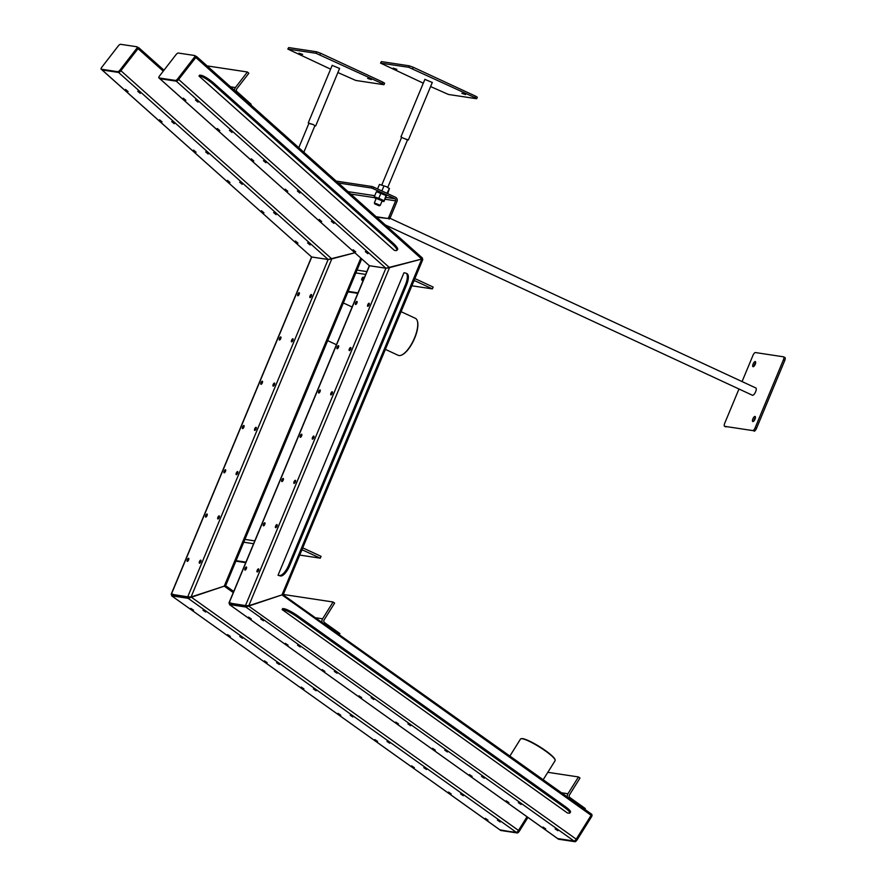 <?xml version="1.0" encoding="UTF-8"?>
<svg xmlns="http://www.w3.org/2000/svg" width="886" height="886" viewBox="0 0 886 886"><rect width="100%" height="100%" fill="white"/><g stroke="black" fill="none" stroke-linecap="round" stroke-linejoin="round"><path stroke-width="1.33" d="M738.979 388.998L724.737 423.209A3.212 1.185 -65.1 0 0 724.604 426.31A3.212 1.185 -65.1 0 0 724.726 426.343L752.69 430.574A3.212 1.185 -65.1 0 0 755.127 427.805L783.379 359.926A3.212 1.185 -65.1 0 0 783.523 356.825A3.212 1.185 -65.1 0 0 783.401 356.792L755.437 352.562A3.212 1.185 -65.1 0 0 752.989 355.33L742.069 381.578M755.127 427.805L756.478 428.436L784.741 360.558L783.379 359.926M724.726 426.343L752.69 430.574M755.669 362.673A2.813 1.041 -65.1 0 0 754.462 364.6A2.813 1.041 -65.1 0 0 754.03 366.228M755.448 417.539A2.813 1.041 -65.1 0 0 754.241 419.466A2.813 1.041 -65.1 0 0 753.798 421.083M783.623 356.903L784.752 357.423A3.212 1.185 114.9 0 1 784.874 357.457A3.212 1.185 114.9 0 1 784.741 360.558M756.478 428.436A3.212 1.185 114.9 0 1 754.041 431.205M753.111 363.98A2.813 1.041 -65.1 0 0 752.989 366.682A2.813 1.041 -65.1 0 0 755.116 364.578A2.813 1.041 -65.1 0 0 755.359 361.588A2.813 1.041 -65.1 0 0 753.111 363.98M752.89 418.834A2.813 1.041 -65.1 0 0 752.768 421.548A2.813 1.041 -65.1 0 0 754.894 419.432A2.813 1.041 -65.1 0 0 755.127 416.453A2.813 1.041 -65.1 0 0 752.89 418.834M752.181 395.123A4.053 1.495 -65.1 0 0 752.358 395.245A4.053 1.495 -65.1 0 0 755.426 392.199A4.053 1.495 -65.1 0 0 755.769 387.891A4.053 1.495 -65.1 0 0 755.559 387.835M193.525 610.188L190.811 608.383L193.525 610.188M230.338 636.436L227.613 634.62L230.338 636.436M267.14 662.673L264.427 660.867L267.14 662.673M303.942 688.92L301.229 687.104L303.942 688.92M340.756 715.157L338.031 713.352L340.756 715.157M377.558 741.405L374.844 739.588L377.558 741.405M414.36 767.653L411.647 765.836L414.36 767.653M205.685 612.027L202.972 610.221L205.685 612.027M242.487 638.274L239.774 636.458L242.487 638.274M279.3 664.511L276.576 662.706L279.3 664.511M316.103 690.759L313.389 688.943L316.103 690.759M352.905 716.995L350.191 715.19L352.905 716.995M389.718 743.243L386.994 741.427L389.718 743.243M426.52 769.491L423.807 767.675L426.52 769.491M172.825 594.229L171.707 595.824L188.12 598.316L224.247 586.155L233.251 592.579L224.922 586.632L225.542 585.624L224.535 585.469M527.934 817.424L519.395 831.09A2.414 0.831 125.5 0 1 517.225 832.962L500.811 830.481A2.414 0.831 125.5 0 1 500.679 830.426L171.585 595.78L499.892 829.828A2.414 0.831 125.5 0 1 499.759 829.772A2.414 0.831 125.5 0 1 499.66 829.661M451.173 793.889L448.449 792.073L451.173 793.889M463.323 795.728L460.609 793.911L463.323 795.728M500.136 821.975L497.411 820.159L500.136 821.975M487.976 820.137L485.262 818.321L487.976 820.137M225.609 585.668L224.645 585.203L360.812 258.081L224.247 586.155L191.066 596.987L187.732 596.832L188.751 597.308L190.612 596.92L188.751 597.308L172.338 594.816L173.291 594.296L172.338 594.816L188.751 597.308L188.12 598.316L516.305 832.308A2.414 0.831 -54.5 0 0 518.476 830.426L527.015 816.77L518.476 830.426A2.414 0.831 125.5 0 1 516.305 832.308L500.811 830.481M233.716 591.449L225.542 585.624M517.225 832.962L499.892 829.828A2.414 0.831 -54.5 0 1 499.759 829.772M187.311 561.381A1.683 0.62 -65.1 0 0 188.563 560.007A1.683 0.62 -65.1 0 0 188.663 558.302A1.683 0.62 -65.1 0 0 187.389 559.564A1.683 0.62 -65.1 0 0 187.245 561.359A1.683 0.62 -65.1 0 0 187.311 561.381M188.153 560.738A1.683 0.62 114.9 0 1 188.773 559.387M205.74 517.114A1.683 0.62 -65.1 0 0 206.981 515.741A1.683 0.62 -65.1 0 0 207.091 514.035A1.683 0.62 -65.1 0 0 205.818 515.298A1.683 0.62 -65.1 0 0 205.674 517.092A1.683 0.62 -65.1 0 0 205.74 517.114M206.582 516.472A1.683 0.62 114.9 0 1 207.202 515.12M224.169 472.847A1.683 0.62 -65.1 0 0 225.409 471.474A1.683 0.62 -65.1 0 0 225.52 469.768A1.683 0.62 -65.1 0 0 224.247 471.031A1.683 0.62 -65.1 0 0 224.103 472.825A1.683 0.62 -65.1 0 0 224.169 472.847M225 472.205A1.683 0.62 114.9 0 1 225.631 470.854M242.587 428.58A1.683 0.62 -65.1 0 0 243.838 427.207A1.683 0.62 -65.1 0 0 243.949 425.501A1.683 0.62 -65.1 0 0 242.675 426.764A1.683 0.62 -65.1 0 0 242.531 428.558A1.683 0.62 -65.1 0 0 242.587 428.58M243.428 427.938A1.683 0.62 114.9 0 1 244.06 426.587M261.016 384.314A1.683 0.62 -65.1 0 0 262.267 382.94A1.683 0.62 -65.1 0 0 262.378 381.224A1.683 0.62 -65.1 0 0 261.093 382.497A1.683 0.62 -65.1 0 0 260.949 384.291A1.683 0.62 -65.1 0 0 261.016 384.314M261.857 383.671A1.683 0.62 114.9 0 1 262.477 382.32M199.472 563.219A1.683 0.62 -65.1 0 0 200.712 561.846A1.683 0.62 -65.1 0 0 200.823 560.14A1.683 0.62 -65.1 0 0 199.549 561.403A1.683 0.62 -65.1 0 0 199.405 563.197A1.683 0.62 -65.1 0 0 199.472 563.219M200.302 562.577A1.683 0.62 114.9 0 1 200.934 561.226M217.89 518.952A1.683 0.62 -65.1 0 0 219.141 517.579A1.683 0.62 -65.1 0 0 219.252 515.874A1.683 0.62 -65.1 0 0 217.978 517.136A1.683 0.62 -65.1 0 0 217.823 518.93A1.683 0.62 -65.1 0 0 217.89 518.952M218.731 518.31A1.683 0.62 114.9 0 1 219.363 516.959M236.318 474.686A1.683 0.62 -65.1 0 0 237.57 473.312A1.683 0.62 -65.1 0 0 237.669 471.607A1.683 0.62 -65.1 0 0 236.396 472.869A1.683 0.62 -65.1 0 0 236.252 474.663A1.683 0.62 -65.1 0 0 236.318 474.686M237.16 474.043A1.683 0.62 114.9 0 1 237.78 472.692M254.747 430.419A1.683 0.62 -65.1 0 0 255.999 429.045A1.683 0.62 -65.1 0 0 256.098 427.34A1.683 0.62 -65.1 0 0 254.825 428.602A1.683 0.62 -65.1 0 0 254.681 430.397A1.683 0.62 -65.1 0 0 254.747 430.419M255.589 429.776A1.683 0.62 114.9 0 1 256.209 428.425M273.176 386.152A1.683 0.62 -65.1 0 0 274.416 384.779A1.683 0.62 -65.1 0 0 274.527 383.073A1.683 0.62 -65.1 0 0 273.253 384.336A1.683 0.62 -65.1 0 0 273.109 386.13A1.683 0.62 -65.1 0 0 273.176 386.152M274.018 385.51A1.683 0.62 114.9 0 1 274.638 384.159M163.988 70.215L138.725 47.678L138.006 48.608L163.268 71.146L138.05 48.675L120.906 70.714A2.414 0.786 131.7 0 1 118.547 72.442L102.134 69.961L311.617 256.973L328.152 259.498L187.732 596.832L171.363 594.262M279.444 340.036A1.683 0.62 -65.1 0 0 280.696 338.673A1.683 0.62 -65.1 0 0 280.796 336.957A1.683 0.62 -65.1 0 0 279.522 338.23A1.683 0.62 -65.1 0 0 279.378 340.025A1.683 0.62 -65.1 0 0 279.444 340.036M291.605 341.885A1.683 0.62 -65.1 0 0 292.845 340.512A1.683 0.62 -65.1 0 0 292.956 338.795A1.683 0.62 -65.1 0 0 291.682 340.069A1.683 0.62 -65.1 0 0 291.538 341.863A1.683 0.62 -65.1 0 0 291.605 341.885M310.022 297.607A1.683 0.62 -65.1 0 0 311.274 296.245A1.683 0.62 -65.1 0 0 311.385 294.529A1.683 0.62 -65.1 0 0 310.111 295.802A1.683 0.62 -65.1 0 0 309.967 297.596A1.683 0.62 -65.1 0 0 310.022 297.607M297.873 295.769A1.683 0.62 -65.1 0 0 299.114 294.407A1.683 0.62 -65.1 0 0 299.224 292.69A1.683 0.62 -65.1 0 0 297.951 293.964A1.683 0.62 -65.1 0 0 297.807 295.758A1.683 0.62 -65.1 0 0 297.873 295.769M171.707 595.824L172.338 594.816L171.319 594.351L311.739 257.018L328.152 259.498L331.796 258.911L191.066 596.987L190.412 596.976M331.109 259.077L354.854 252.765L328.152 259.498L118.547 72.442L102.134 69.961A2.414 0.786 131.7 0 1 101.979 69.894A2.414 0.786 131.7 0 1 101.89 69.739M280.286 339.404A1.683 0.62 114.9 0 1 280.906 338.053M292.446 341.243A1.683 0.62 114.9 0 1 293.067 339.892M298.715 295.138A1.683 0.62 114.9 0 1 299.335 293.787M310.864 296.976A1.683 0.62 114.9 0 1 311.495 295.625M172.294 594.805L171.175 594.318M225.664 585.679L361.698 258.867M297.951 243.129L295.426 241.036L297.951 243.129M263.973 212.806L261.459 210.713L263.973 212.806M230.006 182.494L227.48 180.401L230.006 182.494M196.039 152.182L193.513 150.088L196.039 152.182M310.1 244.968L307.586 242.875L310.1 244.968M276.133 214.645L273.608 212.551L276.133 214.645M242.166 184.332L239.641 182.239L242.166 184.332M208.199 154.02L205.674 151.927L208.199 154.02M162.072 121.869L159.546 119.776L162.072 121.869M174.221 123.708L171.696 121.615L174.221 123.708M140.254 93.395L137.729 91.302L140.254 93.395M128.093 91.557L125.579 89.464L128.093 91.557M138.725 47.678L137.917 47.556M137.817 47.545A2.414 0.786 131.7 0 1 137.972 47.611A2.414 0.786 131.7 0 1 137.286 49.55L120.906 70.714A2.414 0.786 131.7 0 1 118.547 72.442L117.694 71.688L101.281 69.208L102.134 69.961A2.414 0.786 131.7 0 1 101.979 69.894L311.617 256.973M137.286 49.55L136.433 48.785L120.053 69.961L331.796 258.911M101.979 69.894L101.126 69.141A2.414 0.786 -48.3 0 1 101.824 67.203L118.203 46.028A2.414 0.786 -48.3 0 1 120.562 44.3L136.965 46.781A2.414 0.786 -48.3 0 1 137.131 46.847A2.414 0.786 -48.3 0 1 136.433 48.785M117.694 71.688A2.414 0.786 -48.3 0 0 120.053 69.961M251.27 618.926L248.556 617.11L251.27 618.926M288.072 645.174L285.358 643.358L288.072 645.174M324.885 671.411L322.161 669.594L324.885 671.411M361.687 697.659L358.974 695.842L361.687 697.659M398.49 723.895L395.776 722.09L398.49 723.895M435.303 750.143L432.578 748.327L435.303 750.143M472.105 776.38L469.392 774.574L472.105 776.38M263.43 620.765L260.705 618.949L263.43 620.765M300.232 647.013L297.519 645.196L300.232 647.013M337.034 673.249L334.321 671.433L337.034 673.249M373.848 699.497L371.123 697.681L373.848 699.497M410.65 725.734L407.925 723.928L410.65 725.734M447.452 751.981L444.739 750.165L447.452 751.981M484.265 778.218L481.541 776.413L484.265 778.218M230.57 602.956L229.452 604.562L245.865 607.043L281.992 594.894L591.128 815.308L576.221 839.164A2.414 0.831 125.5 0 1 574.05 841.047L557.637 838.566A2.414 0.831 125.5 0 1 557.493 838.51A2.414 0.831 125.5 0 1 557.405 838.389M558.424 839.164L229.452 604.562L558.557 839.219A2.414 0.831 125.5 0 1 558.424 839.164A2.414 0.831 125.5 0 1 558.324 839.053M508.907 802.627L506.194 800.811L508.907 802.627M521.068 804.466L518.343 802.65L521.068 804.466M557.87 830.703L555.157 828.897L557.87 830.703M545.721 828.864L542.996 827.059L545.721 828.864M283.343 594.406L422.799 259.52L195.861 57.446L178.64 79.452A2.414 0.786 131.7 0 1 176.281 81.18L159.879 78.699L369.351 265.7L385.897 268.225L421.78 259.055L281.992 594.894L248.8 605.714L245.477 605.57L246.496 606.035L248.346 605.647L246.496 606.035L230.083 603.554L246.496 606.035L245.865 607.043L574.05 841.047L557.637 838.566A2.414 0.831 -54.5 0 1 557.493 838.51M231.024 603.034L230.083 603.554L231.024 603.034M283.287 594.362L282.656 595.37L591.128 815.308L591.759 814.3L282.269 594.207M591.538 814.655L591.77 814.821A2.414 0.831 125.5 0 1 591.903 814.876A2.414 0.831 125.5 0 1 591.416 816.97L577.14 839.817A2.414 0.831 125.5 0 1 574.97 841.7L558.557 839.219M591.416 816.97L590.497 816.316L576.221 839.164L577.14 839.817M574.97 841.7L574.05 841.047A2.414 0.831 -54.5 0 0 576.221 839.164L248.158 605.714M521.034 738.736L521.577 738.625A20.001 3.245 32 0 1 539.74 746.776A20.001 3.245 32 0 1 555.024 759.535L555.157 760.066A20.4 3.311 -148 0 0 539.563 747.053A20.4 3.311 -148 0 0 521.034 738.736A20.4 3.311 -148 0 0 520.503 739.057L509.937 755.957M543.218 779.691L555.112 760.675A20.4 3.311 -148 0 0 555.157 760.066M245.057 570.119A1.683 0.62 -65.1 0 0 246.297 568.746A1.683 0.62 -65.1 0 0 246.408 567.029A1.683 0.62 -65.1 0 0 245.134 568.303A1.683 0.62 -65.1 0 0 244.99 570.097A1.683 0.62 -65.1 0 0 245.057 570.119M245.887 569.476A1.683 0.62 114.9 0 1 246.518 568.125M263.474 525.841A1.683 0.62 -65.1 0 0 264.726 524.479A1.683 0.62 -65.1 0 0 264.836 522.762A1.683 0.62 -65.1 0 0 263.563 524.036A1.683 0.62 -65.1 0 0 263.408 525.83A1.683 0.62 -65.1 0 0 263.474 525.841M264.316 525.21A1.683 0.62 114.9 0 1 264.947 523.859M281.903 481.574A1.683 0.62 -65.1 0 0 283.155 480.212A1.683 0.62 -65.1 0 0 283.254 478.495A1.683 0.62 -65.1 0 0 281.981 479.769A1.683 0.62 -65.1 0 0 281.837 481.563A1.683 0.62 -65.1 0 0 281.903 481.574M282.745 480.932A1.683 0.62 114.9 0 1 283.365 479.592M300.332 437.307A1.683 0.62 -65.1 0 0 301.583 435.945A1.683 0.62 -65.1 0 0 301.683 434.229A1.683 0.62 -65.1 0 0 300.409 435.502A1.683 0.62 -65.1 0 0 300.265 437.296A1.683 0.62 -65.1 0 0 300.332 437.307M301.174 436.665A1.683 0.62 114.9 0 1 301.794 435.325M318.761 393.041A1.683 0.62 -65.1 0 0 320.001 391.678A1.683 0.62 -65.1 0 0 320.112 389.962A1.683 0.62 -65.1 0 0 318.838 391.235A1.683 0.62 -65.1 0 0 318.694 393.03A1.683 0.62 -65.1 0 0 318.761 393.041M319.602 392.398A1.683 0.62 114.9 0 1 320.223 391.058M257.206 571.957A1.683 0.62 -65.1 0 0 258.457 570.584A1.683 0.62 -65.1 0 0 258.557 568.878A1.683 0.62 -65.1 0 0 257.283 570.141A1.683 0.62 -65.1 0 0 257.139 571.935A1.683 0.62 -65.1 0 0 257.206 571.957M258.047 571.315A1.683 0.62 114.9 0 1 258.668 569.964M275.635 527.679A1.683 0.62 -65.1 0 0 276.886 526.317A1.683 0.62 -65.1 0 0 276.986 524.601A1.683 0.62 -65.1 0 0 275.712 525.874A1.683 0.62 -65.1 0 0 275.568 527.668A1.683 0.62 -65.1 0 0 275.635 527.679M276.476 527.048A1.683 0.62 114.9 0 1 277.096 525.697M294.063 483.413A1.683 0.62 -65.1 0 0 295.304 482.05A1.683 0.62 -65.1 0 0 295.415 480.334A1.683 0.62 -65.1 0 0 294.141 481.607A1.683 0.62 -65.1 0 0 293.997 483.402A1.683 0.62 -65.1 0 0 294.063 483.413M294.905 482.781A1.683 0.62 114.9 0 1 295.525 481.43M312.492 439.146A1.683 0.62 -65.1 0 0 313.733 437.784A1.683 0.62 -65.1 0 0 313.843 436.067A1.683 0.62 -65.1 0 0 312.57 437.341A1.683 0.62 -65.1 0 0 312.426 439.135A1.683 0.62 -65.1 0 0 312.492 439.146M313.323 438.504A1.683 0.62 114.9 0 1 313.954 437.163M330.91 394.879A1.683 0.62 -65.1 0 0 332.161 393.517A1.683 0.62 -65.1 0 0 332.272 391.8A1.683 0.62 -65.1 0 0 330.999 393.074A1.683 0.62 -65.1 0 0 330.855 394.868A1.683 0.62 -65.1 0 0 330.91 394.879M331.752 394.237A1.683 0.62 114.9 0 1 332.383 392.897M229.452 604.562L230.083 603.554L229.064 603.089L369.484 265.745L385.897 268.225L245.477 605.57L229.109 602.989M337.189 348.774A1.683 0.62 -65.1 0 0 338.43 347.412A1.683 0.62 -65.1 0 0 338.541 345.695A1.683 0.62 -65.1 0 0 337.267 346.969A1.683 0.62 -65.1 0 0 337.123 348.752A1.683 0.62 -65.1 0 0 337.189 348.774M349.339 350.612A1.683 0.62 -65.1 0 0 350.59 349.25A1.683 0.62 -65.1 0 0 350.701 347.534A1.683 0.62 -65.1 0 0 349.416 348.807A1.683 0.62 -65.1 0 0 349.272 350.59A1.683 0.62 -65.1 0 0 349.339 350.612M367.768 306.346A1.683 0.62 -65.1 0 0 369.019 304.972A1.683 0.62 -65.1 0 0 369.119 303.267A1.683 0.62 -65.1 0 0 367.845 304.54A1.683 0.62 -65.1 0 0 367.701 306.323A1.683 0.62 -65.1 0 0 367.768 306.346M355.607 304.507A1.683 0.62 -65.1 0 0 356.859 303.134A1.683 0.62 -65.1 0 0 356.969 301.428A1.683 0.62 -65.1 0 0 355.696 302.702A1.683 0.62 -65.1 0 0 355.552 304.485A1.683 0.62 -65.1 0 0 355.607 304.507M388.854 267.816L385.897 268.225L176.281 81.18L159.879 78.699A2.414 0.786 131.7 0 1 159.713 78.632A2.414 0.786 131.7 0 1 159.624 78.477M338.031 348.132A1.683 0.62 114.9 0 1 338.651 346.791M350.18 349.97A1.683 0.62 114.9 0 1 350.801 348.63M356.449 303.865A1.683 0.62 114.9 0 1 357.08 302.525M368.609 305.703A1.683 0.62 114.9 0 1 369.229 304.363M230.039 603.543L228.92 603.056L369.329 265.678L158.871 77.868A2.414 0.786 -48.3 0 0 159.026 77.946L159.879 78.699A2.414 0.786 131.7 0 1 159.713 78.632M283.398 594.406L282.379 593.941L421.78 259.055L389.53 267.638L248.8 605.714M417.439 321.33A20.001 7.387 114.9 0 1 417.516 321.552A20.001 7.387 114.9 0 1 413.828 340.08A20.001 7.387 114.9 0 1 402.067 354.854A20.001 7.387 114.9 0 1 401.856 354.943M385.399 349.372L398.202 355.319A20.4 7.542 -65.1 0 0 401.624 355.053A20.4 7.542 -65.1 0 0 414.504 337.976A20.4 7.542 -65.1 0 0 417.384 321.086A20.4 7.542 -65.1 0 0 415.368 318.307L401.092 311.684M355.685 251.857L353.171 249.763L355.685 251.857M321.718 221.544L319.193 219.451L321.718 221.544M287.751 191.232L285.226 189.139L287.751 191.232M253.784 160.92L251.259 158.827L253.784 160.92M367.845 253.695L365.32 251.602L367.845 253.695M333.878 223.383L331.353 221.29L333.878 223.383M299.9 193.07L297.386 190.977L299.9 193.07M265.933 162.758L263.408 160.665L265.933 162.758M219.806 130.607L217.28 128.514L219.806 130.607M231.966 132.446L229.441 130.353L231.966 132.446M197.999 102.134L195.474 100.04L197.999 102.134M185.839 100.295L183.313 98.202L185.839 100.295M195.751 57.346L196.47 56.416L422.489 258.103L421.758 259.033L195.629 57.324M196.47 56.416L195.651 56.294M195.562 56.272A2.414 0.786 131.7 0 1 195.717 56.35A2.414 0.786 131.7 0 1 195.031 58.277L178.64 79.452A2.414 0.786 131.7 0 1 176.281 81.18L175.439 80.427L159.026 77.946M195.031 58.277L194.178 57.524L177.798 78.699L389.53 267.638M158.871 77.868A2.414 0.786 -48.3 0 1 159.558 75.93L175.937 54.766A2.414 0.786 -48.3 0 1 178.296 53.038L194.71 55.519A2.414 0.786 -48.3 0 1 194.865 55.585A2.414 0.786 -48.3 0 1 194.178 57.524M175.439 80.427A2.414 0.786 -48.3 0 0 177.798 78.699M547.825 772.315L578.469 776.956L567.959 793.756A4.02 3.71 98.6 0 0 567.405 796.935M578.469 776.956L579.998 778.052L569.499 794.853A2.005 1.85 98.6 0 0 569.986 797.621L585.314 808.553L584.815 809.35M411.868 285.79L432.39 288.891L433.154 287.042L416.232 279.19A4.02 3.71 98.6 0 0 414.748 278.88M432.39 288.891L415.456 281.039A2.005 1.85 98.6 0 0 413.795 281.15M348.165 291.372L358.01 292.856M347.965 291.871L357.811 293.355M302.647 548.168A4.02 3.71 -81.4 0 1 304.131 548.489L321.053 556.342L320.289 558.18L299.767 555.079M301.705 550.439A2.005 1.85 -81.4 0 1 303.366 550.339L320.289 558.18M245.92 562.156L236.075 560.661M245.71 562.654L235.864 561.159M283.487 594.495L333.092 602.004L322.593 618.805A4.02 3.71 98.6 0 0 322.039 621.983M333.092 602.004L334.62 603.1L324.121 619.901A2.005 1.85 98.6 0 0 324.608 622.67L339.936 633.601L339.449 634.398M207.091 65.896L247.427 71.999L235.388 87.559A4.02 3.71 98.6 0 0 234.502 90.35M247.427 71.999L248.844 73.261L236.795 88.822A2.005 1.85 98.6 0 0 237.005 91.646L251.159 104.282L250.727 104.836M376.107 216.716L387.647 218.454A1.606 0.598 -65.1 0 0 388.876 217.07L390.228 217.701L396.983 201.476A3.212 2.968 98.6 0 0 395.51 197.268L373.837 187.212L373.227 188.696L371.267 187.976L371.876 186.492L373.837 187.212M388.876 217.07L395.632 200.845A1.606 1.484 98.6 0 0 394.89 198.741L373.227 188.696M338.308 182.981L371.267 187.976M336.193 181.098L371.876 186.492M376.672 217.225L387.647 218.454M390.228 217.701A1.606 0.598 114.9 0 1 389.009 219.086M396.873 250.361A12.05 2.381 -142.3 0 1 395.843 250.572L394.325 250.339L198.996 76.03L200.513 76.262L201.233 75.332A12.05 2.381 37.7 0 1 214.29 83.594L392.631 242.742A12.05 2.381 37.7 0 1 397.604 249.431L396.873 250.361A12.05 2.381 -142.3 0 0 391.911 243.683L392.631 242.742M201.233 75.332L199.715 75.1L198.996 76.03M214.29 83.594L213.57 84.535L391.911 243.683M213.57 84.535A12.05 2.381 -142.3 0 0 200.513 76.262M361.898 278.547A1.606 0.598 -65.1 0 0 361.831 280.098A1.606 0.598 -65.1 0 0 363.05 278.891A1.606 0.598 -65.1 0 0 363.182 277.185A1.606 0.598 -65.1 0 0 361.898 278.547M280.574 575.989L278.038 575.28L403.95 272.788L405.467 273.021A12.05 4.452 -65.1 0 1 405.932 273.154A12.05 4.452 -65.1 0 1 405.423 284.771L288.714 565.135L289.733 565.611A12.05 4.452 114.9 0 1 280.574 575.989L278.038 575.28M405.932 273.154L406.951 273.63A12.05 4.452 114.9 0 1 406.441 285.248L289.733 565.611M279.555 575.512A12.05 4.452 -65.1 0 0 288.714 565.135M569.886 812.983A12.05 1.96 -148 0 1 568.867 813.149L567.35 812.927L282.102 609.546L283.62 609.778L284.251 608.771A12.05 1.96 32 0 1 298.006 616.014L564.858 806.271A12.05 1.96 32 0 1 570.506 811.975L569.886 812.983A12.05 1.96 -148 0 0 564.227 807.279L564.858 806.271M284.251 608.771L282.734 608.538L282.102 609.546M298.006 616.014L297.386 617.021L564.227 807.279M297.386 617.021A12.05 1.96 -148 0 0 283.62 609.778M430.596 86.562L448.471 94.47L476.435 98.7L474.94 97.626L408.734 67.303L380.515 63.094L423.298 83.173M408.734 67.303L409.343 65.83L381.39 61.599L380.77 63.072M474.94 97.626L475.56 96.153L413.264 67.27L412.654 68.743M409.343 65.83L413.264 67.27M475.56 96.153L477.31 97.205L476.69 98.678M380.515 63.094L381.39 61.599M393.207 68.122L396.862 69.363L393.207 68.122M461.872 93.329L465.527 94.569L461.872 93.329M432.29 82.487L424.87 79.397M407.516 139.888L401.591 137.419M403.429 138.249L407.615 139.667L403.429 138.249M374.789 203.935L379.208 205.785L374.789 203.935L374.346 202.861L380.249 205.353L382.154 200.834L376.218 198.364L382.154 200.834M337.898 72.541L355.784 80.449L383.749 84.679L382.254 83.605L316.036 53.282L287.828 49.073L330.611 69.152M316.036 53.282L316.656 51.798L288.692 47.578L288.083 49.051M382.254 83.605L382.863 82.132L320.577 53.238L319.968 54.722M287.828 49.073L288.692 47.578M316.656 51.798L320.577 53.238M382.863 82.132L384.613 83.184L384.003 84.657M371.312 79.629L367.646 78.389L371.312 79.629M302.647 54.423L298.981 53.182L302.647 54.423M339.604 68.466L332.184 65.376M314.829 125.867L313.478 124.638L308.904 123.398M313.179 124.594L308.993 123.176L313.179 124.594M379.629 184.443L386.628 186.769L388.987 188.375L386.628 186.769L379.85 184.543M386.938 193.292L389.452 188.386L387.725 193.657M381.866 190.933L383.915 186.016M377.558 188.939L379.396 184.532M376.594 191.753L386.396 195.662M381.999 201.211L383.981 201.51L381.157 199.893L376.362 197.977L374.39 197.678L376.063 198.741M386.418 195.684L383.981 201.51L385.953 195.673L383.594 194.067L376.816 191.852M383.882 200.646L378.798 198.287L380.869 193.314M378.798 198.287L374.28 196.814L376.351 191.841M374.28 196.814L374.844 197.689M191.066 596.987L519.395 831.09M561.591 792.793L567.959 793.756M355.84 272.921L365.696 274.416M414.504 280.895L415.456 281.039M253.595 543.705L243.75 542.221M303.366 550.339L302.403 550.184M316.224 617.841L322.593 618.805M230.559 86.839L235.388 87.559M348.021 191.653L374.745 195.695M386.152 197.423L394.89 198.741M350.701 194.045L374.357 197.622M385.377 199.295L395.632 200.845M406.441 285.248L405.423 284.771M784.874 357.457L783.523 356.825M725.955 426.93L724.604 426.31M385.388 224.989L752.557 395.3M389.951 218.255L755.946 388.013M172.881 594.44L172.283 594.739M311.584 256.94L171.164 594.296M352.119 307.01L343.347 302.946M336.425 344.709L327.654 340.645M137.972 47.611L137.131 46.847M230.626 603.167L230.028 603.477M195.717 56.35L194.865 55.585M357.025 270.097L366.87 271.592M254.769 540.881L244.924 539.397M364.323 277.717L363.182 277.185M363.083 280.685L361.831 280.098M408.357 139.977L432.335 82.376M400.937 136.887L424.915 79.297M401.679 137.197L381.844 184.853M376.218 198.364L374.346 202.861M407.615 139.667L387.78 187.323M379.208 205.785L380.249 205.353M315.671 125.956L339.637 68.355M308.25 122.866L332.228 65.265M308.993 123.176L298.781 147.707M314.929 125.646L303.854 152.237"/></g></svg>
